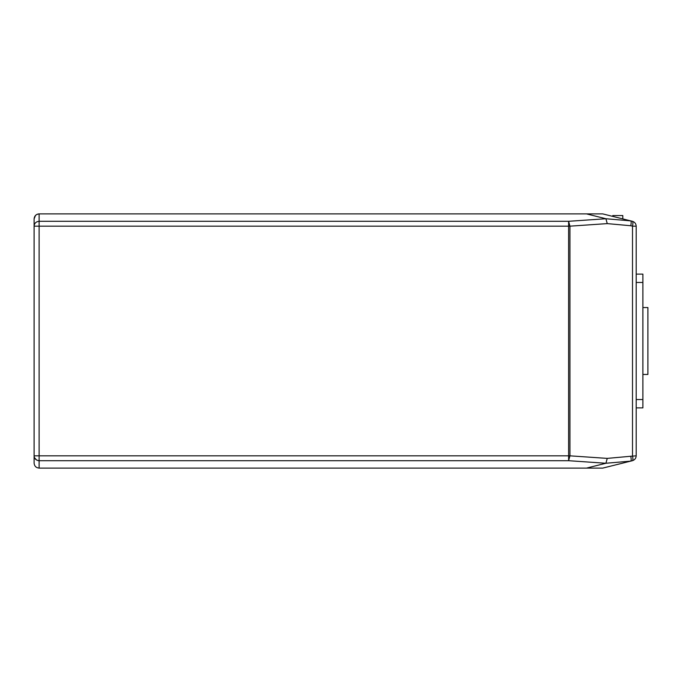 <?xml version="1.0" encoding="UTF-8"?>
<svg xmlns="http://www.w3.org/2000/svg" width="682" height="682" viewBox="0 0 682 682"><rect width="100%" height="100%" fill="white"/><g stroke="black" fill="none" stroke-linecap="round" stroke-linejoin="round"><path stroke-width="1.02" d="M630.782 456.258L607.244 458.389L605.914 463.257L630.671 461.126C631.327 460.682 631.362 459.063 630.782 456.258L636.195 455.832L636.195 226.168L632.504 226.168L632.504 455.832C633.084 458.628 633.049 460.248 632.393 460.7L602.743 468.108L39.121 468.108L39.121 221.3C36.069 221.59 34.398 223.219 34.1 226.168L34.1 218.905L35.473 215.461M34.1 463.095C34.39 466.13 36.061 467.801 39.121 468.108C36.061 467.801 34.39 466.13 34.1 463.095L34.1 455.832L569.947 455.832L569.947 226.168L568.618 221.3L39.121 221.3L39.121 213.892L602.743 213.892L632.393 221.3C633.049 221.752 633.084 223.372 632.504 226.168L630.782 225.742C631.362 222.937 631.327 221.318 630.671 220.874L605.914 218.743L586.52 213.892M586.52 468.108L605.914 463.257L568.618 460.7L39.121 460.7C35.967 460.299 34.296 458.671 34.1 455.832L34.1 226.168L569.947 226.168L607.244 223.611L605.914 218.743L568.618 221.3L568.618 460.7L569.947 455.832L607.244 458.389M34.1 218.905C34.373 215.93 36.044 214.25 39.121 213.892L38.652 213.909M38.601 213.918L37.271 214.242M37.203 214.267L35.933 215.026M636.195 226.168C636.025 223.687 634.754 222.068 632.393 221.3M38.576 460.665L37.953 460.563M36.615 460.052L34.475 457.682M632.393 460.7C634.754 459.932 636.025 458.313 636.195 455.832M612.777 216.399L612.777 215.563L622.811 215.563L622.811 218.905M612.589 216.356L612.777 215.563M642.879 307.548L647.9 307.548L647.9 374.452L642.879 374.452M636.195 407.896L642.879 407.896L642.879 274.104L636.195 274.104M607.244 223.611L630.782 225.742M642.879 282.467L636.195 282.467M636.195 399.533L642.879 399.533"/></g></svg>
